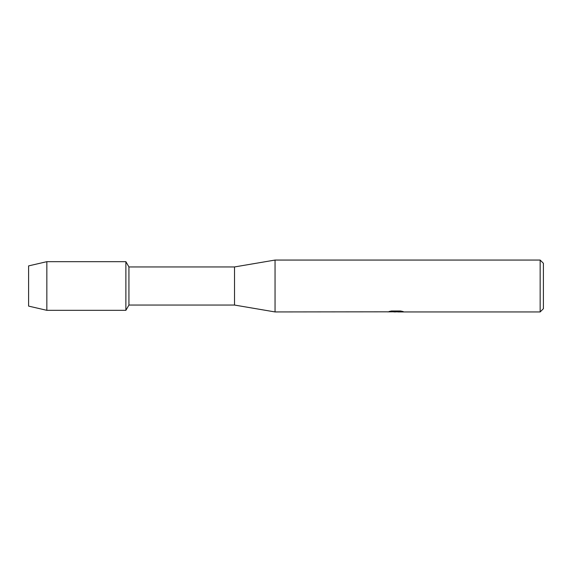 <?xml version="1.0" encoding="UTF-8"?>
<svg xmlns="http://www.w3.org/2000/svg" width="572" height="572" viewBox="0 0 572 572"><rect width="100%" height="100%" fill="white"/><g stroke="black" fill="none" stroke-linecap="round" stroke-linejoin="round"><path stroke-width="0.86" d="M387.737 311.819L275.053 311.94L234.52 305.055L128.929 305.055L125.883 310.324L46.84 310.324L28.6 306.106L28.6 265.894L46.84 261.676L125.883 261.676L128.929 266.945L234.52 266.945L275.053 260.06L540.154 260.06L543.4 263.299L543.4 308.701L540.154 311.94L397.99 311.94L402.881 311.497M128.929 305.055L128.929 266.945M125.883 310.324L125.883 261.676L125.883 310.324M234.52 305.055L234.52 266.945M275.053 311.94L275.053 260.06M396.153 311.862L393.4 311.862M395.517 311.94L394.415 311.94M540.154 311.94L540.154 260.06M387.737 311.897L396.453 311.547L388.989 311.547M388.989 311.54L391.42 310.996L400.629 310.996L403.296 311.611L397.897 311.933M389.303 311.862L395.881 311.769M389.303 311.461L396.453 311.547M46.84 310.324L46.84 261.676M28.6 306.106L28.6 265.894M395.602 311.862L397.897 311.862"/></g></svg>
